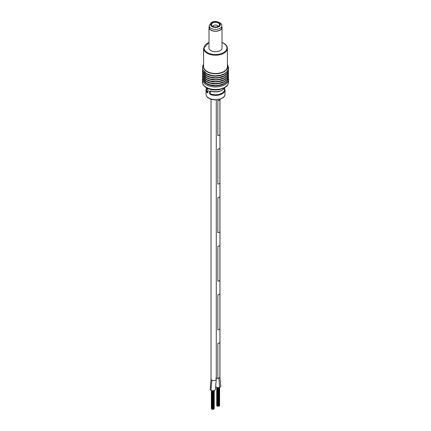 <?xml version="1.0" encoding="UTF-8"?>
<svg xmlns="http://www.w3.org/2000/svg" width="431" height="431" viewBox="0 0 431 431"><rect width="100%" height="100%" fill="white"/><g stroke="black" fill="none" stroke-linecap="round" stroke-linejoin="round"><path stroke-width="0.65" d="M215.78 378.127L217.838 378.396L217.838 343.432A2.618 1.508 0 0 0 219.912 342.236A2.618 1.508 180 0 1 217.838 343.432L217.838 378.396A2.618 1.508 0 0 0 219.912 377.2L219.912 342.236L219.912 377.2L220.807 386.138A2.618 1.508 180 0 1 219.627 387.404A2.618 1.508 180 0 1 215.602 386.348M217.838 294.869L217.838 329.839A2.618 1.508 0 0 0 219.912 328.637L219.912 293.673L219.912 328.637A2.618 1.508 180 0 1 217.838 329.839L217.838 294.869A2.618 1.508 0 0 0 219.912 293.673A2.618 1.508 180 0 1 217.838 294.869M217.838 246.311L217.838 281.276A2.618 1.508 0 0 0 219.912 280.08L219.912 245.11L219.912 280.08A2.618 1.508 180 0 1 217.838 281.276L217.838 246.311A2.618 1.508 0 0 0 219.912 245.11A2.618 1.508 180 0 1 217.838 246.311M217.838 197.748L217.838 232.713A2.618 1.508 0 0 0 219.912 231.517L219.912 196.552L219.912 231.517A2.618 1.508 180 0 1 217.838 232.713L217.838 197.748A2.618 1.508 0 0 0 219.912 196.552A2.618 1.508 180 0 1 217.838 197.748M217.838 149.185L217.838 184.15A2.618 1.508 0 0 0 219.912 182.954L219.912 147.989L219.912 182.954A2.618 1.508 180 0 1 217.838 184.15L217.838 149.185A2.618 1.508 0 0 0 219.912 147.989A2.618 1.508 180 0 1 217.838 149.185M217.838 100.622L217.838 135.587A2.618 1.508 0 0 0 219.912 134.391L219.912 99.426L219.912 134.391A2.618 1.508 180 0 1 217.838 135.587L217.838 100.622A2.618 1.508 0 0 0 219.912 99.426A2.618 1.508 180 0 1 217.838 100.622M213.377 409.234L213.027 409.272M212.973 409.256L212.704 409.256M212.58 409.294L212.311 409.294M212.192 409.197L211.923 409.197M213.701 409.191L213.431 409.191M218.759 406.126L218.409 406.164M218.355 406.153L218.086 406.153M217.962 406.185L217.693 406.185M217.574 406.088L217.305 406.088M219.088 406.083L218.819 406.083M217.838 378.396L218.91 378.122L219.912 377.2M215.425 389.215A2.618 1.508 180 0 1 215.425 389.247A2.618 1.508 180 0 1 213.868 390.626A2.618 1.508 180 0 1 211.05 390.362A2.618 1.508 180 0 1 210.193 389.247A2.618 1.508 180 0 1 210.193 389.215M208.992 47.555A6.54 3.777 0 0 0 208.96 47.949A6.54 3.777 0 0 0 210.872 50.616A6.54 3.777 0 0 0 218.005 51.434A6.54 3.777 0 0 0 222.04 47.949A6.54 3.777 0 0 0 222.008 47.555M206.681 88.371A9.04 5.22 0 0 0 207.871 92.32A0.474 0.329 132.2 0 0 207.473 92.854L208.06 92.552L208.06 90.418L207.473 89.163A0.474 0.329 132.2 0 0 207.553 89.368L207.553 89.368A0.474 0.329 132.2 0 0 207.699 89.432M209.568 93.425L210.393 94.54L210.646 93.92L210.199 93.403L210.393 90.849L209.568 91.286L209.568 93.425A0.474 0.275 0 0 0 210.199 93.403M209.197 25.795L209.197 27.541A6.303 3.642 0 0 0 213.086 30.903A6.303 3.642 0 0 0 219.955 30.116A6.303 3.642 0 0 0 221.803 27.541L221.803 25.795A6.303 3.642 180 0 1 219.955 28.365A6.303 3.642 180 0 1 213.086 29.157A6.303 3.642 180 0 1 209.197 25.795L211.335 22.568C215.613 19.562 222.967 23.581 221.803 25.795M218.679 26.463A4.499 2.597 0 0 0 219.999 24.626A4.499 2.597 0 0 0 217.219 22.229A4.499 2.597 0 0 0 212.321 22.795A4.499 2.597 0 0 0 211.001 24.626A4.499 2.597 0 0 0 213.781 27.024A4.499 2.597 0 0 0 218.679 26.463M218 26.453A2.5 1.444 0 0 0 218 26.426A2.5 1.444 0 0 0 214.385 25.133A2.5 1.444 0 0 0 213 26.426A2.5 1.444 0 0 0 213 26.453M213.485 22.304A4.499 2.597 0 0 0 211.001 24.626A4.499 2.597 0 0 0 217.515 26.948A4.499 2.597 0 0 0 219.999 24.626A4.499 2.597 0 0 0 213.485 22.304M217.299 26.706A4.03 2.327 0 0 0 219.007 25.774A4.03 2.327 0 0 0 218.42 23.026A4.03 2.327 0 0 0 213.701 22.547A4.03 2.327 0 0 0 211.993 25.774A4.03 2.327 0 0 0 217.299 26.706M209.197 26.614A6.508 3.755 0 0 0 208.992 27.541A6.508 3.755 0 0 0 212.677 30.924A6.508 3.755 0 0 0 219.562 30.477A6.508 3.755 0 0 0 222.008 27.541A6.508 3.755 0 0 0 221.803 26.614M218.91 378.122L219.627 387.404M211.05 390.362L211.799 380.104A2.618 1.508 0 0 0 212.995 380.503A2.618 1.508 0 0 0 214.293 380.508A2.618 1.508 0 0 0 215.5 380.115A2.618 1.508 0 0 0 216.19 379.425A2.618 1.508 0 0 0 216.276 379.043L215.425 389.247M210.193 389.247L211.039 379.043A2.618 1.508 0 0 0 211.12 379.409A2.618 1.508 0 0 0 211.799 380.104M227.498 71.018A12.553 7.246 180 0 1 206.621 74.019A12.553 7.246 180 0 1 203.502 71.018M227.498 72.963A12.553 7.246 180 0 1 206.621 75.958A12.553 7.246 180 0 1 203.502 72.963M227.498 74.902A12.553 7.246 180 0 1 206.621 77.903A12.553 7.246 180 0 1 203.502 74.902M227.498 76.847A12.553 7.246 180 0 1 206.621 79.848A12.553 7.246 180 0 1 203.502 76.847M227.498 78.792A12.553 7.246 180 0 1 206.621 81.788A12.553 7.246 180 0 1 203.502 78.792M227.498 80.732A12.553 7.246 180 0 1 206.621 83.733A12.553 7.246 180 0 1 203.502 80.732M210.393 90.849A9.514 5.495 0 0 0 222.229 90.101A9.514 5.495 0 0 0 224.637 87.752M205.986 94.179A9.514 5.495 0 0 0 208.771 98.063A9.514 5.495 0 0 0 219.142 99.254A9.514 5.495 0 0 0 225.014 94.179C225.483 99.044 214.379 101.797 208.868 98.284C206.982 97.158 206.023 95.79 205.986 94.179L205.986 89.907A9.514 5.495 180 0 0 207.473 92.854M203.604 48.337L203.604 66.611A11.896 6.869 0 0 0 207.09 71.465A11.896 6.869 0 0 0 220.052 72.958A11.896 6.869 0 0 0 227.396 66.611L227.396 48.337A11.896 6.869 180 0 1 220.052 54.683A11.896 6.869 180 0 1 207.09 53.191A11.896 6.869 180 0 1 203.604 48.337L208.992 42.405M208.992 42.529A11.421 6.594 0 0 0 207.424 52.609A11.421 6.594 0 0 0 223.576 52.609A11.421 6.594 0 0 0 223.576 43.283A11.421 6.594 0 0 0 222.008 42.529M206.621 73.696A12.553 7.246 0 0 0 221.836 74.827A12.553 7.246 0 0 0 227.59 66.616M206.621 75.635A12.553 7.246 0 0 0 220.624 77.127A12.553 7.246 0 0 0 228.031 70.113M206.621 77.58A12.553 7.246 0 0 0 220.624 79.072A12.553 7.246 0 0 0 228.031 72.058M206.621 79.525A12.553 7.246 0 0 0 220.624 81.012A12.553 7.246 0 0 0 228.031 73.997M206.621 81.464A12.553 7.246 0 0 0 220.624 82.957A12.553 7.246 0 0 0 228.031 75.942M206.621 83.409A12.553 7.246 0 0 0 220.624 84.902A12.553 7.246 0 0 0 228.031 77.882M227.396 65.544A12.095 6.982 180 0 1 221.119 72.984A12.095 6.982 180 0 1 206.95 71.74A12.095 6.982 180 0 1 203.604 65.544M228.495 78.442L228.586 79.417A13.086 7.553 180 0 1 220.505 86.394A13.086 7.553 180 0 1 206.25 84.756A13.086 7.553 180 0 1 202.414 79.417L202.414 81.938C202.376 84.131 203.734 86.098 206.492 87.827C210.204 89.82 214.46 90.435 219.255 89.67L224.255 87.967C226.14 86.189 227.277 87.493 228.586 81.938A13.086 7.553 180 0 1 220.505 88.921A13.086 7.553 180 0 1 206.25 87.283A13.086 7.553 180 0 1 202.414 81.938M206.363 87.752A9.514 5.495 0 0 0 207.473 89.163M224.513 88.059L225.014 89.907A9.514 5.495 180 0 1 220.079 94.723A9.514 5.495 180 0 1 210.393 94.54M210.646 93.92A9.04 5.22 0 0 0 220.699 93.786A9.04 5.22 0 0 0 224.319 88.371M208.06 90.418A0.474 0.275 180 0 1 207.957 90.246L207.957 90.246A0.474 0.275 180 0 1 208.017 90.111M208.06 92.212A0.474 0.275 0 0 0 207.957 92.385L207.957 92.385A0.474 0.275 0 0 0 208.06 92.552M210.199 91.264A0.474 0.275 180 0 1 209.568 91.286M212.052 22.638A4.876 2.818 0 0 0 212.052 26.62A4.876 2.818 0 0 0 218.948 26.62A4.876 2.818 0 0 0 218.948 22.638A4.876 2.818 0 0 0 212.052 22.638M211.842 409.051L211.842 390.648M214.105 408.863L214.105 390.556M211.529 408.895L211.529 390.567M213.027 409.337L213.027 390.75M212.65 409.337L212.65 390.755L212.634 409.375M211.352 408.685L211.352 390.502M212.251 409.375L212.251 390.723L212.246 409.272M214.04 409.089L214.04 390.578M211.863 409.272L211.863 390.653M213.76 409.272L213.76 390.653M213.377 409.272L213.377 390.723M214.223 408.437L214.223 390.518M217.224 405.943L217.224 387.539M219.487 405.754L219.487 387.453M216.912 405.786L216.912 387.458M218.409 406.228L218.409 387.641M218.032 406.228L218.032 387.647M216.734 405.582L216.734 387.394M218.016 406.266L218.016 387.647M217.639 406.266L217.639 387.614L217.628 406.164M219.427 405.98L219.427 387.469M217.251 406.164L217.251 387.55M219.142 406.164L219.142 387.544M218.759 406.164L218.759 387.614M219.605 405.329L219.605 387.41M211.039 99.216L211.039 379.043M216.276 99.857L216.276 379.043M219.961 99.216L219.961 376.915M224.686 87.725L222.132 90.316C218.539 92.137 214.66 92.39 210.484 91.065L210.323 91.033M222.008 42.405L223.813 43.262C226.146 44.646 227.342 46.338 227.396 48.337M203.604 64.354L202.861 65.636L202.414 67.721L202.861 69.881L206.492 73.647L211.718 75.484L215.608 75.818L220.796 75.145L224.298 73.766L226.911 71.751L228.128 69.908L228.586 67.742L227.396 64.354M202.505 68.734L202.861 71.832L206.492 75.592L210.172 77.079L215.489 77.758L219.196 77.44L224.212 75.754L226.943 73.658L228.155 71.783L228.495 68.734M202.505 70.673L202.861 73.771L206.492 77.532L210.172 79.018L215.489 79.703L219.196 79.385L224.212 77.699L226.943 75.603L228.155 73.723L228.495 70.673M202.505 72.618L202.861 75.716L206.492 79.476L210.172 80.963L215.489 81.648L219.196 81.324L224.212 79.638L226.943 77.542L228.155 75.667L228.495 72.618M202.505 74.558L202.861 77.655L206.492 81.416L210.172 82.903L215.489 83.587L219.196 83.269L224.212 81.583L226.943 79.487L228.155 77.612L228.495 74.558M202.505 76.502L202.861 79.6L206.492 83.361L210.172 84.848L215.489 85.532L219.196 85.209L224.212 83.528L226.943 81.427L228.155 79.552L228.495 76.502M202.505 78.442L202.414 79.417M225.014 89.907L225.014 94.179M228.586 79.417L228.586 81.938M208.022 92.39L207.957 90.246L206.314 87.725M206.487 88.059L205.986 89.907M208.992 48.342L208.992 27.541M222.008 48.342L222.008 27.541"/></g></svg>
